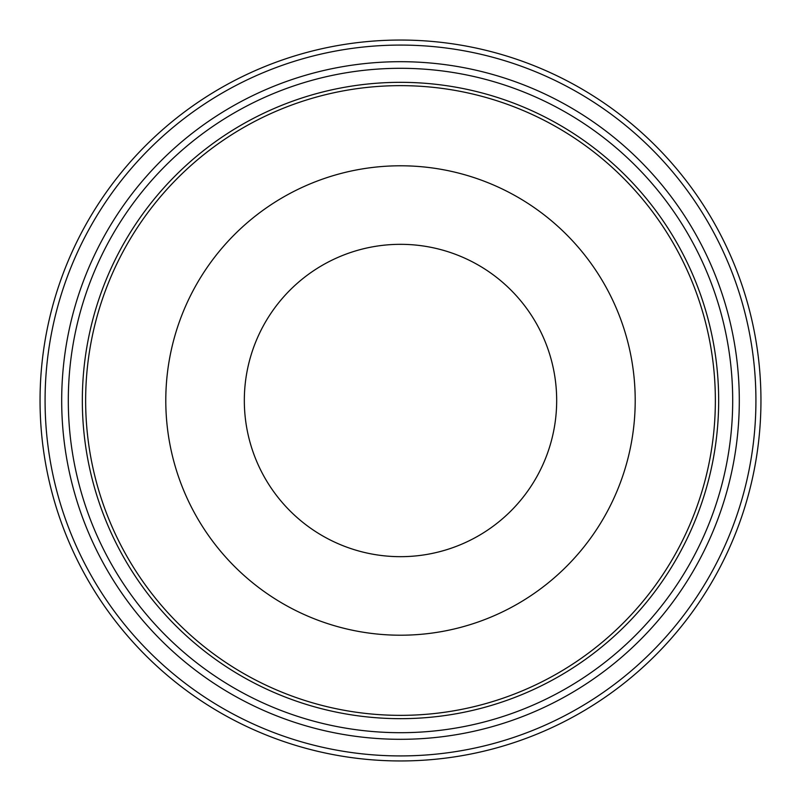 <?xml version="1.0" encoding="UTF-8"?>
<svg xmlns="http://www.w3.org/2000/svg" width="801" height="801" viewBox="0 0 801 801"><rect width="100%" height="100%" fill="white"/><g stroke="black" fill="none" stroke-linecap="round" stroke-linejoin="round"><path stroke-width="1.2" d="M400.5 244.325A156.175 156.175 0 0 0 244.325 400.5A156.175 156.175 0 0 0 400.5 556.675A156.175 156.175 0 0 0 556.675 400.5A156.175 156.175 0 0 0 400.5 244.325M400.5 165.787A234.713 234.713 0 0 1 603.764 517.857A234.713 234.713 0 0 1 197.236 517.857A234.713 234.713 0 0 1 400.5 165.787M400.5 755.924A355.424 355.424 0 0 1 92.696 222.788A355.424 355.424 0 0 1 708.304 222.788A355.424 355.424 0 0 1 400.5 755.924M400.5 760.95A360.45 360.45 0 0 0 760.95 400.5A360.45 360.45 0 0 0 400.5 40.05A360.45 360.45 0 0 0 40.05 400.5A360.45 360.45 0 0 0 400.5 760.95M715.363 400.5A314.863 314.863 0 0 1 243.073 673.18A314.863 314.863 0 0 1 243.073 127.82A314.863 314.863 0 0 1 715.363 400.5M718.667 400.5A318.167 318.167 0 0 0 400.5 82.333A318.167 318.167 0 0 0 82.333 400.5A318.167 318.167 0 0 0 400.5 718.667A318.167 318.167 0 0 0 718.667 400.5M732.695 400.5A332.195 332.195 0 0 1 400.5 732.695A332.195 332.195 0 0 1 68.305 400.5A332.195 332.195 0 0 1 400.5 68.305A332.195 332.195 0 0 1 732.695 400.5M739.303 400.5A338.803 338.803 0 0 0 231.099 107.084A338.803 338.803 0 0 0 231.099 693.916A338.803 338.803 0 0 0 739.303 400.5"/></g></svg>
